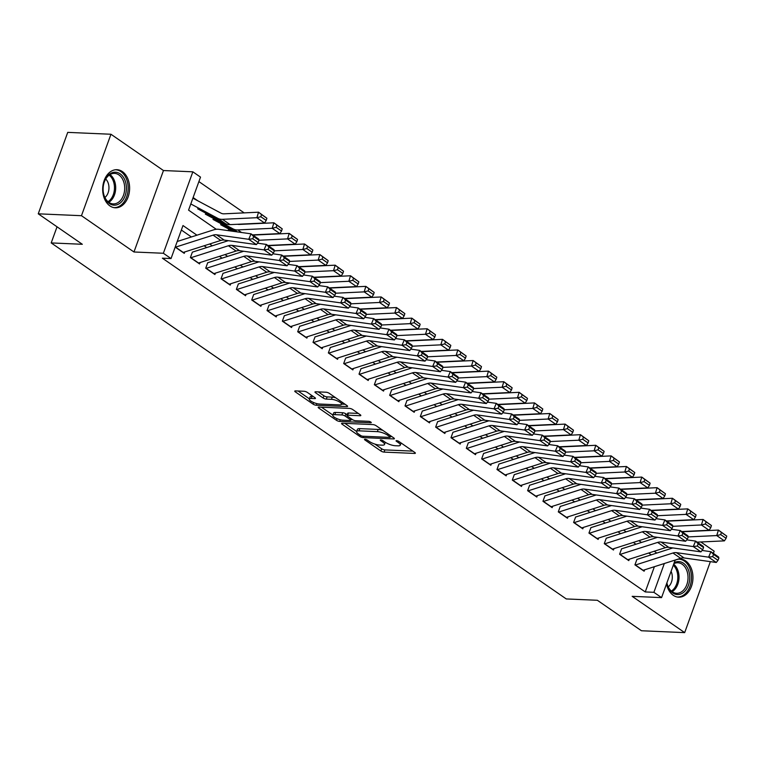 <?xml version="1.0" encoding="UTF-8"?>
<svg xmlns="http://www.w3.org/2000/svg" width="765" height="765" viewBox="0 0 765 765"><rect width="100%" height="100%" fill="white"/><g stroke="black" fill="none" stroke-linecap="round" stroke-linejoin="round"><path stroke-width="1.15" d="M365.02 439.263A1.683 0.478 -160.1 0 0 364.494 439.426A1.683 0.478 -160.1 0 0 364.886 439.942L380.874 450.987A2.4 0.689 -160.1 0 0 384.068 452.105L414.62 453.435A2.4 0.689 -160.1 0 0 415.366 453.205A2.4 0.689 -160.1 0 0 414.812 452.469L398.823 441.415A1.683 0.478 -160.1 0 0 396.586 440.64A1.683 0.478 -160.1 0 0 396.06 440.793A1.683 0.478 -160.1 0 0 396.452 441.309L398.517 442.744A7.679 2.209 -160.1 0 1 400.305 445.115A7.679 2.209 -160.1 0 1 397.905 445.832L395.352 445.727A7.679 2.209 -160.1 0 1 385.111 442.16L383.045 440.726A1.683 0.478 -160.1 0 0 380.798 439.952A1.683 0.478 -160.1 0 0 380.272 440.105A1.683 0.478 -160.1 0 0 380.664 440.63L382.739 442.055A7.679 2.209 -160.1 0 1 384.527 444.436A7.679 2.209 -160.1 0 1 382.118 445.154L379.574 445.039A7.679 2.209 -160.1 0 1 369.332 441.472L367.257 440.047A1.683 0.478 -160.1 0 0 365.02 439.263M109.93 205.919A19.068 13.464 92.5 0 0 115.314 207.793A19.068 13.464 92.5 0 0 129.132 193.268A19.068 13.464 92.5 0 0 122.362 171.58A19.068 13.464 92.5 0 0 116.969 169.706A19.068 13.464 92.5 0 0 103.16 184.222A19.068 13.464 92.5 0 0 109.93 205.919M666.525 583.905A19.068 13.464 92.5 0 0 673.267 595.304A19.068 13.464 92.5 0 0 678.66 597.178A19.068 13.464 92.5 0 0 692.468 582.653A19.068 13.464 92.5 0 0 685.698 560.955A19.068 13.464 92.5 0 0 680.315 559.081A19.068 13.464 92.5 0 0 675.055 560.334M307.291 392.388A2.4 0.689 -160.1 0 0 304.097 391.269L295.52 390.896A2.4 0.689 -160.1 0 0 294.774 391.125A2.4 0.689 -160.1 0 0 295.328 391.862L313.086 404.14A2.4 0.689 -160.1 0 0 316.289 405.249L346.832 406.578A2.4 0.689 -160.1 0 0 347.587 406.358A2.4 0.689 -160.1 0 0 347.023 405.613L329.275 393.344A2.4 0.689 -160.1 0 0 326.072 392.225L315.716 391.776A2.4 0.689 -160.1 0 0 314.97 392.005A2.4 0.689 -160.1 0 0 315.524 392.741L323.126 398.001A2.4 0.689 -160.1 0 0 326.33 399.11L331.455 399.33A6.416 1.846 -160.1 0 1 338.254 401.29A6.416 1.846 -160.1 0 1 341.515 404.303A6.416 1.846 -160.1 0 1 339.507 404.895L319.397 404.025A6.416 1.846 -160.1 0 1 312.598 402.065A6.416 1.846 -160.1 0 1 309.337 399.053A6.416 1.846 -160.1 0 1 311.345 398.46L314.702 398.603A2.4 0.689 -160.1 0 0 315.448 398.383A2.4 0.689 -160.1 0 0 314.893 397.637L307.291 392.388M38.25 213.817L67.731 132.374L110.954 134.248L81.473 215.701L38.25 213.817L82.324 244.284L51.198 242.926L566.263 598.938L597.379 600.286L641.452 630.752L684.675 632.626L632.167 596.337L661.562 597.618L653.893 592.32L645.249 591.938L162.39 258.188L171.035 258.56L163.366 253.263L192.847 171.819L200.516 177.117L188.563 210.136L216.275 229.29M81.473 215.701L133.971 251.991L163.366 253.263M342.318 423.246A2.4 0.689 -160.1 0 0 341.563 423.466A2.4 0.689 -160.1 0 0 342.127 424.212L359.885 436.48A2.4 0.689 -160.1 0 0 363.079 437.599L393.631 438.928A2.4 0.689 -160.1 0 0 394.377 438.699A2.4 0.689 -160.1 0 0 393.822 437.963L376.064 425.684A2.4 0.689 -160.1 0 0 372.861 424.575L342.318 423.246M336.485 420.31L318.728 408.041A2.4 0.689 -160.1 0 1 318.173 407.296A2.4 0.689 -160.1 0 1 318.919 407.076L349.471 408.395A2.4 0.689 -160.1 0 1 352.665 409.514L360.267 414.764A2.4 0.689 -160.1 0 1 360.822 415.51A2.4 0.689 -160.1 0 1 360.076 415.73L347.683 415.194A2.4 0.689 -160.1 0 0 346.937 415.414A2.4 0.689 -160.1 0 0 347.492 416.16L352.531 419.641A2.4 0.689 -160.1 0 0 355.735 420.76L368.634 421.314A1.683 0.478 -160.1 0 1 370.413 421.831A1.683 0.478 -160.1 0 1 371.264 422.615A1.683 0.478 -160.1 0 1 370.738 422.777L339.689 421.429A2.4 0.689 -160.1 0 1 336.485 420.31L337.069 418.694M684.675 632.626L710.369 561.634M713.363 553.382L714.156 551.183L700.836 541.974M197.772 200.774L193.115 197.552M636.929 559.358L634.931 564.857L644.13 571.216L644.637 569.81M621.601 548.763L619.602 554.262L628.801 560.621L629.308 559.215M606.272 538.168L604.274 543.666L613.473 550.025L613.979 548.62M590.943 527.573L588.945 533.071L598.144 539.43L598.651 538.024M575.615 516.977L573.616 522.476L582.815 528.835L583.322 527.429M560.276 506.382L558.287 511.881L567.487 518.24L567.993 516.834M544.948 495.787L542.959 501.285L552.158 507.644L552.665 506.239M529.619 485.182L527.63 490.69L536.829 497.049L537.336 495.644M514.29 474.587L512.301 480.095L521.5 486.454L522.007 485.048M498.962 463.992L496.973 469.5L506.172 475.859L506.679 474.453M483.633 453.396L481.644 458.904L490.843 465.263L491.35 463.858M468.304 442.801L466.315 448.309L475.514 454.668L476.021 453.253M452.976 432.206L450.987 437.714L460.186 444.073L460.693 442.658M437.647 421.611L435.658 427.119L444.857 433.478L445.364 432.062M422.318 411.015L420.329 416.523L429.528 422.882L430.035 421.467M406.99 400.42L405.001 405.928L414.2 412.287L414.707 410.872M391.661 389.825L389.672 395.333L398.871 401.692L399.378 400.277M376.332 379.23L374.343 384.738L383.533 391.097L384.049 389.681M361.003 368.634L359.014 374.142L368.204 380.501L368.72 379.086M345.675 358.039L343.686 363.547L352.875 369.906L353.392 368.491M330.346 347.444L328.357 352.952L337.547 359.311L338.063 357.896M315.017 336.849L313.019 342.357L322.218 348.716L322.734 347.3M299.689 326.253L297.69 331.761L306.889 338.12L307.406 336.705M284.36 315.658L282.361 321.166L291.561 327.525L292.077 326.11M269.031 305.063L267.033 310.571L276.232 316.93L276.739 315.515M253.703 294.468L251.704 299.976L260.903 306.325L261.41 304.919M238.374 283.872L236.375 289.38L245.575 295.73L246.081 294.324M223.045 273.277L221.047 278.785L230.246 285.135L230.753 283.729M207.717 262.682L205.718 268.19L214.917 274.539L215.424 273.134M192.378 252.087L190.389 257.595L199.589 263.944L200.095 262.538M645.249 591.938L654.391 566.693M651.283 554.826L648.672 553.028M635.954 544.231L633.344 542.433M620.616 533.635L618.015 531.838M605.287 523.04L602.686 521.242M589.958 512.445L587.357 510.647M574.63 501.85L572.029 500.052M559.301 491.254L556.7 489.457M543.972 480.659L541.371 478.861M528.644 470.064L526.043 468.266M513.315 459.469L510.714 457.671M497.986 448.873L495.385 447.076M482.658 438.278L480.057 436.48M467.329 427.683L464.728 425.885M452 417.088L449.399 415.29M436.672 406.492L434.071 404.695M421.343 395.897L418.732 394.099M406.014 385.302L403.404 383.495M390.686 374.707L388.075 372.899M375.357 364.111L372.746 362.304M360.028 353.516L357.418 351.709M344.699 342.921L342.089 341.114M329.371 332.326L326.76 330.518M314.042 321.73L311.432 319.923M298.713 311.135L296.103 309.328M283.385 300.54L280.774 298.733M268.056 289.945L265.445 288.137M252.718 279.349L250.117 277.542M237.389 268.754L234.788 266.947M222.06 258.159L219.459 256.351M206.732 247.564L204.131 245.756M191.403 236.968L181.362 230.026M184.767 251.943L184.26 253.349L175.185 247.085M244.159 212.88L198.89 181.592M57.04 226.803L51.198 242.926M133.971 251.991L163.461 170.538L110.954 134.248M163.461 170.538L192.847 171.819M196.949 235.19L182.988 225.541L171.035 258.56M656.819 553.057L654.209 551.259M641.491 542.462L638.88 540.664M626.162 531.866L623.552 530.069M610.833 521.271L608.223 519.473M595.505 510.676L592.894 508.878M580.176 500.081L577.565 498.283M564.847 489.485L562.237 487.688M549.519 478.89L546.908 477.092M534.19 468.295L531.579 466.497M518.861 457.7L516.251 455.902M503.533 447.104L500.922 445.297M488.194 436.509L485.593 434.702M472.866 425.914L470.265 424.106M457.537 415.319L454.936 413.511M442.208 404.723L439.607 402.916M426.88 394.128L424.279 392.321M411.551 383.533L408.95 381.725M396.222 372.938L393.621 371.13M380.894 362.342L378.293 360.535M365.565 351.747L362.964 349.94M350.236 341.152L347.635 339.344M334.907 330.557L332.306 328.749M319.579 319.961L316.978 318.154M304.25 309.366L301.649 307.559M288.921 298.771L286.311 296.963M273.593 288.175L270.982 286.368M258.264 277.58L255.653 275.773M242.935 266.985L240.325 265.178M227.607 256.38L224.996 254.582M212.278 245.785L209.667 243.987M653.893 592.32L664.326 563.518M675.16 560.057L661.562 597.618M374.84 444.073L381.668 448.787A2.4 0.689 -160.1 0 0 384.872 449.906L412.861 451.12M390.427 436.547L391.871 436.614M344.872 423.351L356.653 431.498M360.602 435.438A1.683 0.478 -160.1 0 0 362.839 436.222L389.653 437.389A1.683 0.478 -160.1 0 0 390.179 437.226A1.683 0.478 -160.1 0 0 389.787 436.71L387.606 435.199A7.679 2.209 -160.1 0 0 377.365 431.642L359.034 430.838A7.679 2.209 -160.1 0 0 356.633 431.556A7.679 2.209 -160.1 0 0 358.422 433.937L360.602 435.438M382.892 430.408A7.679 2.209 -160.1 0 0 378.159 429.433L377.365 431.642M356.633 431.556L357.427 429.356A7.679 2.209 -160.1 0 1 359.827 428.639L378.159 429.433M332.88 415.07L321.472 407.181M358.316 413.416L348.486 412.995A2.4 0.689 -160.1 0 0 347.731 413.215L346.937 415.414M352.703 419.755L350.934 419.679M334.831 414.64A6.416 1.846 -160.1 0 0 332.823 415.232A6.416 1.846 -160.1 0 0 336.084 418.245A6.416 1.846 -160.1 0 0 342.883 420.195L349.968 420.511A2.4 0.689 -160.1 0 0 350.714 420.281A2.4 0.689 -160.1 0 0 350.16 419.545L345.12 416.055A2.4 0.689 -160.1 0 0 341.917 414.946L334.831 414.64L335.625 412.431A6.416 1.846 -160.1 0 0 333.617 413.033L332.823 415.232M335.625 412.431L342.71 412.746A2.4 0.689 -160.1 0 1 345.914 413.855L347.186 414.735M309.337 399.053L310.141 396.853A6.416 1.846 -160.1 0 1 312.149 396.26L312.942 396.289M335.692 397.781A6.416 1.846 -160.1 0 0 332.259 397.131L331.455 399.33M318.269 391.89L323.92 395.792A2.4 0.689 -160.1 0 0 327.124 396.911L332.259 397.131M341.582 404.111L345.082 404.264M298.073 391.011L309.414 398.852M726.081 538.311L726.75 536.112L721.385 532.402L720.716 534.601L726.081 538.311L724.407 540.865L697.106 542.146M724.407 540.865L716.748 535.567L688.232 536.906M720.716 534.601L716.748 535.567L718.421 530.069L726.75 536.112M682.237 531.532A12.221 7.908 -55.3 0 0 684.006 531.685L718.421 530.069L721.385 532.402M635.227 565.067A8.558 5.537 -55.3 0 0 635.447 565L672.961 553.009A12.221 7.908 124.7 0 1 676.413 552.655L708.61 557.169L710.905 551.689L702.079 550.456M672.856 547.931L636.987 559.397M642.896 570.365A8.558 5.537 -55.3 0 0 643.107 570.298L680.62 558.307A12.221 7.908 124.7 0 1 684.082 557.953L716.279 562.466L708.61 557.169L712.617 556.624L717.981 560.334L718.899 558.144L713.535 554.434L712.617 556.624M713.535 554.434L710.905 551.689L718.574 556.987L718.899 558.144M716.279 562.466L717.981 560.334M674.194 562.705A16.495 11.647 -87.5 0 1 683.48 563.212A16.495 11.647 -87.5 0 1 688.452 585.225A16.495 11.647 -87.5 0 1 672.722 592.932A16.495 11.647 -87.5 0 1 666.87 582.968M666.898 582.873A15.271 10.787 92.5 0 0 672.263 591.794A15.271 10.787 92.5 0 0 676.576 593.296A15.271 10.787 92.5 0 0 687.639 581.658A15.271 10.787 92.5 0 0 682.217 564.274A15.271 10.787 92.5 0 0 677.905 562.772A15.271 10.787 92.5 0 0 673.841 563.69M668.256 586.898A10.873 7.679 92.5 0 0 671.077 571.321M677.283 596.996L677.14 596.987A18.943 13.378 92.5 0 0 677.283 596.996A18.943 13.378 92.5 0 0 691.005 582.567A18.943 13.378 92.5 0 0 684.283 561.013A18.943 13.378 92.5 0 0 678.928 559.148A18.943 13.378 92.5 0 0 678.785 559.139L678.928 559.148M126.407 187.454A16.495 11.647 -87.5 0 1 115.276 205.135A16.495 11.647 -87.5 0 1 103.112 189.921A16.495 11.647 -87.5 0 1 103.103 189.376A16.495 11.647 -87.5 0 1 103.199 186.995A16.495 11.647 -87.5 0 1 115.286 172.202A16.495 11.647 -87.5 0 1 126.407 187.454M103.093 189.328A15.271 10.787 92.5 0 0 103.103 189.797A15.271 10.787 92.5 0 0 113.23 203.911A15.271 10.787 92.5 0 0 124.685 187.511A15.271 10.787 92.5 0 0 114.559 173.387A15.271 10.787 92.5 0 0 103.199 187.033M104.91 197.513A10.873 7.679 92.5 0 0 108.955 187.291A10.873 7.679 92.5 0 0 105.713 179.039M113.937 207.611L113.803 207.611A18.943 13.378 92.5 0 0 113.937 207.611A18.943 13.378 92.5 0 0 128.138 187.272A18.943 13.378 92.5 0 0 115.582 169.763A18.943 13.378 92.5 0 0 115.439 169.763M710.752 527.716L711.421 525.517L706.057 521.807L705.387 524.006L710.752 527.716L709.078 530.269L681.778 531.551M709.078 530.269L701.419 524.972L672.904 526.31M705.387 524.006L701.419 524.972L703.092 519.473L711.421 525.517M666.908 520.936A12.221 7.908 -55.3 0 0 668.677 521.089L703.092 519.473L706.057 521.807M695.423 517.121L696.093 514.922L690.728 511.211L690.059 513.411L695.423 517.121L693.75 519.674L666.449 520.955M693.75 519.674L686.09 514.376L657.575 515.715M690.059 513.411L686.09 514.376L687.764 508.878L696.093 514.922M651.579 510.341A12.221 7.908 -55.3 0 0 653.348 510.494L687.764 508.878L690.728 511.211M680.095 506.526L680.764 504.326L675.399 500.616L674.73 502.815L680.095 506.526L678.421 509.079L651.12 510.36M678.421 509.079L670.762 503.781L642.246 505.12M674.73 502.815L670.762 503.781L672.435 498.273L680.764 504.326M636.25 499.746A12.221 7.908 -55.3 0 0 638.02 499.899L672.435 498.273L675.399 500.616M664.766 495.93L665.435 493.731L660.071 490.021L659.401 492.22L664.766 495.93L663.092 498.484L635.782 499.765M663.092 498.484L655.433 493.186L626.918 494.525M659.401 492.22L655.433 493.186L657.106 487.678L665.435 493.731M620.922 489.151A12.221 7.908 -55.3 0 0 622.691 489.304L657.106 487.678L660.071 490.021M619.899 554.472A8.558 5.537 -55.3 0 0 620.119 554.405L657.632 542.414A12.221 7.908 124.7 0 1 661.084 542.06L693.281 546.573L695.576 541.094L686.75 539.861M657.527 537.336L621.658 548.801M627.568 559.77A8.558 5.537 -55.3 0 0 627.778 559.703L665.292 547.711A12.221 7.908 124.7 0 1 668.753 547.357L700.941 551.871L693.281 546.573L697.288 546.028L702.653 549.739L703.571 547.549L698.206 543.839L697.288 546.028M698.206 543.839L695.576 541.094L703.245 546.392L703.571 547.549M700.941 551.871L702.653 549.739M604.57 543.877A8.558 5.537 -55.3 0 0 604.79 543.81L642.304 531.818A12.221 7.908 124.7 0 1 645.756 531.465L677.953 535.978L680.248 530.499L671.421 529.265M642.198 526.741L606.329 538.206M612.239 549.174A8.558 5.537 -55.3 0 0 612.449 549.107L649.963 537.116A12.221 7.908 124.7 0 1 653.425 536.762L685.612 541.276L677.953 535.978L681.959 535.433L687.324 539.143L688.242 536.953L682.877 533.243L681.959 535.433M682.877 533.243L680.248 530.499L687.917 535.796L688.242 536.953M685.612 541.276L687.324 539.143M589.241 533.281A8.558 5.537 -55.3 0 0 589.461 533.215L626.975 521.223A12.221 7.908 124.7 0 1 630.427 520.869L662.624 525.383L664.919 519.904L656.093 518.67M626.87 516.145L590.991 527.611M596.91 538.579A8.558 5.537 -55.3 0 0 597.121 538.512L634.634 526.521A12.221 7.908 124.7 0 1 638.096 526.167L670.283 530.681L662.624 525.383L666.631 524.838L671.995 528.548L672.913 526.358L667.549 522.648L666.631 524.838M667.549 522.648L664.919 519.904L672.588 525.201L672.913 526.358M670.283 530.681L671.995 528.548M573.913 522.686A8.558 5.537 -55.3 0 0 574.133 522.619L611.646 510.628A12.221 7.908 124.7 0 1 615.098 510.274L647.295 514.788L649.59 509.308L640.764 508.075M611.541 505.55L575.663 517.016M581.582 527.984A8.558 5.537 -55.3 0 0 581.792 527.917L619.306 515.926A12.221 7.908 124.7 0 1 622.767 515.572L654.955 520.085L647.295 514.788L651.302 514.243L656.666 517.953L657.584 515.763L652.22 512.053L651.302 514.243M652.22 512.053L649.59 509.308L657.259 514.606L657.584 515.763M654.955 520.085L656.666 517.953M649.437 485.335L650.107 483.136L644.742 479.426L644.073 481.625L649.437 485.335L647.764 487.888L620.453 489.17M647.764 487.888L640.104 482.591L611.589 483.929M644.073 481.625L640.104 482.591L641.778 477.083L650.107 483.136M605.593 478.555A12.221 7.908 -55.3 0 0 607.362 478.708L641.778 477.083L644.742 479.426M558.584 512.091A8.558 5.537 -55.3 0 0 558.794 512.024L596.317 500.033A12.221 7.908 124.7 0 1 599.77 499.679L631.966 504.192L634.261 498.713L625.435 497.48M596.212 494.955L560.334 506.42M566.253 517.389A8.558 5.537 -55.3 0 0 566.463 517.322L603.977 505.33A12.221 7.908 124.7 0 1 607.439 504.977L639.626 509.49L631.966 504.192L635.973 503.647L641.338 507.358L642.256 505.168L636.891 501.457L635.973 503.647M636.891 501.457L634.261 498.713L641.931 504.011L642.256 505.168M639.626 509.49L641.338 507.358M634.109 474.74L634.778 472.541L629.413 468.83L628.744 471.03L634.109 474.74L632.435 477.293L605.125 478.574M632.435 477.293L624.776 471.995L596.26 473.334M628.744 471.03L624.776 471.995L626.449 466.487L634.778 472.541M590.264 467.96A12.221 7.908 -55.3 0 0 592.034 468.113L626.449 466.487L629.413 468.83M543.255 501.486A8.558 5.537 -55.3 0 0 543.466 501.429L580.989 489.437A12.221 7.908 124.7 0 1 584.441 489.084L616.638 493.597L618.933 488.118L610.107 486.884M580.884 484.36L545.005 495.825M550.924 506.793A8.558 5.537 -55.3 0 0 551.135 506.726L588.648 494.735A12.221 7.908 124.7 0 1 592.11 494.381L624.297 498.895L616.638 493.597L620.644 493.052L626.009 496.762L626.927 494.573L621.562 490.862L620.644 493.052M621.562 490.862L618.933 488.118L626.602 493.415L626.927 494.573M624.297 498.895L626.009 496.762M618.78 464.145L619.449 461.945L614.085 458.235L613.415 460.434L618.78 464.145L617.106 466.698L589.796 467.979M617.106 466.698L609.447 461.4L580.931 462.739M613.415 460.434L609.447 461.4L611.12 455.892L619.449 461.945M574.936 457.365A12.221 7.908 -55.3 0 0 576.705 457.518L611.12 455.892L614.085 458.235M527.927 490.891A8.558 5.537 -55.3 0 0 528.137 490.834L565.66 478.842A12.221 7.908 124.7 0 1 569.112 478.488L601.309 483.002L603.604 477.523L594.778 476.289M565.555 473.764L529.676 485.23M535.596 496.189A8.558 5.537 -55.3 0 0 535.806 496.131L573.32 484.14A12.221 7.908 124.7 0 1 576.781 483.786L608.969 488.3L601.309 483.002L605.316 482.457L610.68 486.167L611.598 483.977L606.234 480.267L605.316 482.457M606.234 480.267L603.604 477.523L611.273 482.82L611.598 483.977M608.969 488.3L610.68 486.167M603.451 453.549L604.12 451.35L598.756 447.64L598.087 449.839L603.451 453.549L601.778 456.103L574.467 457.384M601.778 456.103L594.118 450.805L565.603 452.144M598.087 449.839L594.118 450.805L595.792 445.297L604.12 451.35M559.607 446.77A12.221 7.908 -55.3 0 0 561.376 446.923L595.792 445.297L598.756 447.64M512.598 480.296A8.558 5.537 -55.3 0 0 512.808 480.238L550.331 468.247A12.221 7.908 124.7 0 1 553.784 467.893L585.98 472.407L588.275 466.927L579.449 465.694M550.226 463.169L514.348 474.635M520.267 485.593A8.558 5.537 -55.3 0 0 520.477 485.536L557.991 473.545A12.221 7.908 124.7 0 1 561.453 473.191L593.64 477.704L585.98 472.407L589.987 471.862L595.352 475.572L596.27 473.382L590.905 469.672L589.987 471.862M590.905 469.672L588.275 466.927L595.945 472.225L596.27 473.382M593.64 477.704L595.352 475.572M588.122 442.954L588.792 440.755L583.427 437.045L582.748 439.244L588.122 442.954L586.449 445.507L559.139 446.789M586.449 445.507L578.78 440.21L550.265 441.548M582.748 439.244L578.78 440.21L580.463 434.702L588.792 440.755M544.278 436.174A12.221 7.908 -55.3 0 0 546.047 436.327L580.463 434.702L583.427 437.045M497.269 469.7A8.558 5.537 -55.3 0 0 497.48 469.643L534.993 457.652A12.221 7.908 124.7 0 1 538.455 457.298L570.652 461.811L572.947 456.332L564.121 455.099M534.898 452.574L499.019 464.039M504.938 474.998A8.558 5.537 -55.3 0 0 505.149 474.941L542.662 462.949A12.221 7.908 124.7 0 1 546.124 462.596L578.311 467.109L570.652 461.811L574.658 461.266L580.023 464.977L580.941 462.787L575.576 459.077L574.658 461.266M575.576 459.077L572.947 456.332L580.616 461.63L580.941 462.787M578.311 467.109L580.023 464.977M572.794 432.359L573.463 430.159L568.099 426.449L567.42 428.649L572.794 432.359L571.12 434.912L543.81 436.193M571.12 434.912L563.451 429.614L534.936 430.953M567.42 428.649L563.451 429.614L565.134 424.106L573.463 430.159M528.95 425.579A12.221 7.908 -55.3 0 0 530.719 425.732L565.134 424.106L568.099 426.449M481.94 459.105A8.558 5.537 -55.3 0 0 482.151 459.048L519.665 447.056A12.221 7.908 124.7 0 1 523.126 446.703L555.323 451.216L557.618 445.737L548.792 444.503M519.569 441.979L483.69 453.444M489.61 464.403A8.558 5.537 -55.3 0 0 489.82 464.345L527.334 452.354A12.221 7.908 124.7 0 1 530.795 452L562.983 456.514L555.323 451.216L559.33 450.671L564.694 454.381L565.612 452.192L560.248 448.481L559.33 450.671M560.248 448.481L557.618 445.737L565.287 451.034L565.612 452.192M562.983 456.514L564.694 454.381M557.456 421.764L558.134 419.555L552.76 415.854L552.091 418.053L557.456 421.764L555.792 424.317L528.481 425.598M555.792 424.317L548.123 419.019L519.607 420.358M552.091 418.053L548.123 419.019L549.806 413.511L558.134 419.555M513.621 414.984A12.221 7.908 -55.3 0 0 515.39 415.137L549.806 413.511L552.76 415.854M466.612 448.51A8.558 5.537 -55.3 0 0 466.822 448.453L504.336 436.461A12.221 7.908 124.7 0 1 507.797 436.107L539.994 440.621L542.289 435.142L533.454 433.908M504.24 431.384L468.362 442.849M474.271 453.808A8.558 5.537 -55.3 0 0 474.491 453.75L512.005 441.759A12.221 7.908 124.7 0 1 515.467 441.405L547.654 445.918L539.994 440.621L544.001 440.076L549.366 443.786L550.284 441.596L544.919 437.886L544.001 440.076M544.919 437.886L542.289 435.142L549.949 440.439L550.284 441.596M547.654 445.918L549.366 443.786M542.127 411.168L542.796 408.959L537.432 405.259L536.762 407.458L542.127 411.168L540.463 413.722L513.152 415.003M540.463 413.722L532.794 408.424L504.278 409.763M536.762 407.458L532.794 408.424L534.477 402.916L542.796 408.959M498.292 404.389A12.221 7.908 -55.3 0 0 500.061 404.542L534.477 402.916L537.432 405.259M451.283 437.915A8.558 5.537 -55.3 0 0 451.493 437.857L489.007 425.866A12.221 7.908 124.7 0 1 492.469 425.512L524.666 430.026L526.961 424.546L518.125 423.313M488.911 420.788L453.033 432.254M458.943 443.212A8.558 5.537 -55.3 0 0 459.163 443.155L496.676 431.164A12.221 7.908 124.7 0 1 500.128 430.81L532.325 435.323L524.666 430.026L528.663 429.481L534.037 433.191L534.955 431.001L529.59 427.291L528.663 429.481M529.59 427.291L526.961 424.546L534.62 429.844L534.955 431.001M532.325 435.323L534.037 433.191M526.798 400.573L527.468 398.364L522.103 394.664L521.434 396.863L526.798 400.573L525.134 403.126L497.824 404.408M525.134 403.126L517.465 397.829L488.95 399.167M521.434 396.863L517.465 397.829L519.139 392.321L527.468 398.364M482.964 393.793A12.221 7.908 -55.3 0 0 484.733 393.946L519.139 392.321L522.103 394.664M435.954 427.319A8.558 5.537 -55.3 0 0 436.165 427.262L473.678 415.271A12.221 7.908 124.7 0 1 477.14 414.917L509.327 419.43L511.632 413.951L502.796 412.718M473.583 410.193L437.704 421.658M443.614 432.617A8.558 5.537 -55.3 0 0 443.834 432.56L481.348 420.568A12.221 7.908 124.7 0 1 484.8 420.215L516.997 424.728L509.327 419.43L513.334 418.885L518.699 422.596L519.626 420.406L514.262 416.696L513.334 418.885M514.262 416.696L511.632 413.951L519.292 419.249L519.626 420.406M516.997 424.728L518.699 422.596M511.469 389.978L512.139 387.769L506.774 384.068L506.105 386.268L511.469 389.978L509.806 392.531L482.495 393.812M509.806 392.531L502.136 387.233L473.621 388.572M506.105 386.268L502.136 387.233L503.81 381.725L512.139 387.769M467.625 383.198A12.221 7.908 -55.3 0 0 469.404 383.351L503.81 381.725L506.774 384.068M420.626 416.724A8.558 5.537 -55.3 0 0 420.836 416.667L458.35 404.675A12.221 7.908 124.7 0 1 461.811 404.322L493.999 408.835L496.303 403.356L487.468 402.122M458.254 399.598L422.376 411.054M428.285 422.022A8.558 5.537 -55.3 0 0 428.505 421.964L466.019 409.973A12.221 7.908 124.7 0 1 469.471 409.619L501.668 414.133L493.999 408.835L498.005 408.29L503.37 412L504.298 409.801L498.933 406.1L498.005 408.29M498.933 406.1L496.303 403.356L503.963 408.653L504.298 409.801M501.668 414.133L503.37 412M496.141 379.383L496.81 377.174L491.446 373.473L490.776 375.672L496.141 379.383L494.477 381.936L467.166 383.217M494.477 381.936L486.808 376.638L458.292 377.977M490.776 375.672L486.808 376.638L488.481 371.13L496.81 377.174M452.297 372.603A12.221 7.908 -55.3 0 0 454.075 372.756L488.481 371.13L491.446 373.473M405.297 406.129A8.558 5.537 -55.3 0 0 405.507 406.072L443.021 394.08A12.221 7.908 124.7 0 1 446.483 393.726L478.67 398.24L480.975 392.761L472.139 391.527M442.925 389.003L407.047 400.458M412.957 411.427A8.558 5.537 -55.3 0 0 413.176 411.369L450.69 399.378A12.221 7.908 124.7 0 1 454.142 399.024L486.339 403.538L478.67 398.24L482.677 397.695L488.041 401.405L488.969 399.206L483.595 395.505L482.677 397.695M483.595 395.505L480.975 392.761L488.634 398.058L488.969 399.206M486.339 403.538L488.041 401.405M480.812 368.787L481.481 366.578L476.117 362.878L475.447 365.077L480.812 368.787L479.148 371.341L451.838 372.622M479.148 371.341L471.479 366.043L442.964 367.382M475.447 365.077L471.479 366.043L473.153 360.535L481.481 366.578M436.968 362.008A12.221 7.908 -55.3 0 0 438.747 362.161L473.153 360.535L476.117 362.878M389.968 395.534A8.558 5.537 -55.3 0 0 390.179 395.476L427.692 383.485A12.221 7.908 124.7 0 1 431.154 383.131L463.341 387.645L465.646 382.165L456.81 380.932M427.597 378.407L391.718 389.863M397.628 400.831A8.558 5.537 -55.3 0 0 397.848 400.774L435.361 388.783A12.221 7.908 124.7 0 1 438.814 388.429L471.011 392.942L463.341 387.645L467.348 387.1L472.713 390.8L473.64 388.61L468.266 384.91L467.348 387.1M468.266 384.91L465.646 382.165L473.305 387.463L473.64 388.61M471.011 392.942L472.713 390.8M465.483 358.192L466.153 355.983L460.788 352.282L460.119 354.482L465.483 358.192L463.82 360.745L436.509 362.027M463.82 360.745L456.15 355.448L427.635 356.786M460.119 354.482L456.15 355.448L457.824 349.94L466.153 355.983M421.639 351.412A12.221 7.908 -55.3 0 0 423.418 351.565L457.824 349.94L460.788 352.282M374.64 384.938A8.558 5.537 -55.3 0 0 374.85 384.881L412.364 372.89A12.221 7.908 124.7 0 1 415.825 372.526L448.013 377.049L450.317 371.57L441.482 370.327M412.268 367.812L376.39 379.268M382.299 390.236A8.558 5.537 -55.3 0 0 382.51 390.179L420.033 378.187A12.221 7.908 124.7 0 1 423.485 377.834L455.682 382.347L448.013 377.049L452.019 376.504L457.384 380.205L458.302 378.015L452.937 374.315L452.019 376.504M452.937 374.315L450.317 371.57L457.977 376.868L458.302 378.015M455.682 382.347L457.384 380.205M450.155 347.597L450.824 345.388L445.459 341.687L444.79 343.887L450.155 347.597L448.491 350.15L421.18 351.431M448.491 350.15L440.822 344.852L412.306 346.191M444.79 343.887L440.822 344.852L442.495 339.344L450.824 345.388M406.311 340.817A12.221 7.908 -55.3 0 0 408.089 340.97L442.495 339.344L445.459 341.687M359.311 374.343A8.558 5.537 -55.3 0 0 359.521 374.286L397.035 362.294A12.221 7.908 124.7 0 1 400.497 361.931L432.684 366.454L434.989 360.975L426.153 359.732M396.939 357.217L361.061 368.673M366.971 379.641A8.558 5.537 -55.3 0 0 367.181 379.583L404.704 367.592A12.221 7.908 124.7 0 1 408.156 367.229L440.353 371.752L432.684 366.454L436.691 365.909L442.055 369.61L442.973 367.42L437.609 363.719L436.691 365.909M437.609 363.719L434.989 360.975L442.648 366.272L442.973 367.42M440.353 371.752L442.055 369.61M434.826 337.002L435.495 334.793L430.131 331.092L429.461 333.291L434.826 337.002L433.162 339.555L405.852 340.836M433.162 339.555L425.493 334.257L396.978 335.596M429.461 333.291L425.493 334.257L427.166 328.749L435.495 334.793M390.982 330.222A12.221 7.908 -55.3 0 0 392.751 330.375L427.166 328.749L430.131 331.092M343.982 363.748A8.558 5.537 -55.3 0 0 344.193 363.691L381.706 351.699A12.221 7.908 124.7 0 1 385.168 351.336L417.355 355.859L419.66 350.38L410.824 349.136M381.611 346.622L345.732 358.077M351.642 369.046A8.558 5.537 -55.3 0 0 351.852 368.988L389.375 356.997A12.221 7.908 124.7 0 1 392.828 356.633L425.024 361.157L417.355 355.859L421.362 355.314L426.727 359.014L427.645 356.825L422.28 353.124L421.362 355.314M422.28 353.124L419.66 350.38L427.319 355.677L427.645 356.825M425.024 361.157L426.727 359.014M419.497 326.397L420.167 324.197L414.802 320.497L414.133 322.696L419.497 326.397L417.833 328.96L390.523 330.241M417.833 328.96L410.164 323.662L381.649 325.001M414.133 322.696L410.164 323.662L411.838 318.154L420.167 324.197M375.653 319.627A12.221 7.908 -55.3 0 0 377.422 319.78L411.838 318.154L414.802 320.497M328.654 353.153A8.558 5.537 -55.3 0 0 328.864 353.095L366.378 341.104A12.221 7.908 124.7 0 1 369.839 340.741L402.027 345.264L404.331 339.784L395.495 338.541M366.282 336.026L330.404 347.482M336.313 358.45A8.558 5.537 -55.3 0 0 336.524 358.393L374.047 346.402A12.221 7.908 124.7 0 1 377.499 346.038L409.696 350.561L402.027 345.264L406.033 344.719L411.398 348.419L412.316 346.229L406.951 342.529L406.033 344.719M406.951 342.529L404.331 339.784L411.991 345.082L412.316 346.229M409.696 350.561L411.398 348.419M404.169 315.802L404.838 313.602L399.473 309.901L398.804 312.101L404.169 315.802L402.495 318.364L375.194 319.646M402.495 318.364L394.836 313.067L366.32 314.405M398.804 312.101L394.836 313.067L396.509 307.559L404.838 313.602M360.325 309.031A12.221 7.908 -55.3 0 0 362.094 309.184L396.509 307.559L399.473 309.901M313.325 342.557A8.558 5.537 -55.3 0 0 313.535 342.5L351.049 330.509A12.221 7.908 124.7 0 1 354.511 330.145L386.698 334.659L389.003 329.189L380.167 327.946M350.953 325.431L315.075 336.887M320.984 347.855A8.558 5.537 -55.3 0 0 321.195 347.798L358.718 335.806A12.221 7.908 124.7 0 1 362.17 335.443L394.367 339.966L386.698 334.659L390.705 334.123L396.069 337.824L396.987 335.634L391.623 331.934L390.705 334.123M391.623 331.934L389.003 329.189L396.662 334.487L396.987 335.634M394.367 339.966L396.069 337.824M388.84 305.206L389.509 303.007L384.145 299.297L383.475 301.506L388.84 305.206L387.167 307.769L359.866 309.05M387.167 307.769L379.507 302.471L350.992 303.81M383.475 301.506L379.507 302.471L381.18 296.963L389.509 303.007M344.996 298.436A12.221 7.908 -55.3 0 0 346.765 298.589L381.18 296.963L384.145 299.297M297.996 331.962A8.558 5.537 -55.3 0 0 298.207 331.895L335.72 319.913A12.221 7.908 124.7 0 1 339.182 319.55L371.369 324.064L373.664 318.594L364.838 317.351M335.625 314.836L299.746 326.292M305.656 337.26A8.558 5.537 -55.3 0 0 305.866 337.202L343.38 325.211A12.221 7.908 124.7 0 1 346.841 324.848L379.038 329.361L371.369 324.064L375.376 323.528L380.741 327.229L381.659 325.039L376.294 321.338L375.376 323.528M376.294 321.338L373.664 318.594L381.333 323.891L381.659 325.039M379.038 329.361L380.741 327.229M373.511 294.611L374.181 292.412L368.816 288.701L368.147 290.91L373.511 294.611L371.838 297.174L344.537 298.455M371.838 297.174L364.178 291.876L335.663 293.215M368.147 290.91L364.178 291.876L365.852 286.368L374.181 292.412M329.667 287.841A12.221 7.908 -55.3 0 0 331.436 287.984L365.852 286.368L368.816 288.701M282.658 321.367A8.558 5.537 -55.3 0 0 282.878 321.3L320.392 309.318A12.221 7.908 124.7 0 1 323.844 308.955L356.041 313.468L358.336 307.999L349.509 306.755M320.296 304.241L284.417 315.696M290.327 326.665A8.558 5.537 -55.3 0 0 290.537 326.598L328.051 314.616A12.221 7.908 124.7 0 1 331.513 314.252L363.71 318.766L356.041 313.468L360.047 312.933L365.412 316.634L366.33 314.444L360.965 310.743L360.047 312.933M360.965 310.743L358.336 307.999L366.005 313.296L366.33 314.444M363.71 318.766L365.412 316.634M358.183 284.016L358.852 281.816L353.487 278.106L352.818 280.315L358.183 284.016L356.509 286.579L329.208 287.86M356.509 286.579L348.85 281.281L320.334 282.62M352.818 280.315L348.85 281.281L350.523 275.773L358.852 281.816M314.339 277.246A12.221 7.908 -55.3 0 0 316.108 277.389L350.523 275.773L353.487 278.106M267.329 310.772A8.558 5.537 -55.3 0 0 267.549 310.705L305.063 298.723A12.221 7.908 124.7 0 1 308.515 298.36L340.712 302.873L343.007 297.403L334.181 296.16M304.958 293.645L269.089 305.101M274.998 316.069A8.558 5.537 -55.3 0 0 275.209 316.002L312.722 304.021A12.221 7.908 124.7 0 1 316.184 303.657L348.381 308.171L340.712 302.873L344.719 302.338L350.083 306.038L351.001 303.848L345.637 300.148L344.719 302.338M345.637 300.148L343.007 297.403L350.676 302.701L351.001 303.848M348.381 308.171L350.083 306.038M342.854 273.421L343.523 271.221L338.159 267.511L337.489 269.72L342.854 273.421L341.18 275.983L313.88 277.265M341.18 275.983L333.521 270.686L305.005 272.024M337.489 269.72L333.521 270.686L335.194 265.178L343.523 271.221M299.01 266.65A12.221 7.908 -55.3 0 0 300.779 266.794L335.194 265.178L338.159 267.511M252.001 300.176A8.558 5.537 -55.3 0 0 252.221 300.109L289.734 288.128A12.221 7.908 124.7 0 1 293.186 287.764L325.383 292.278L327.678 286.808L318.852 285.565M289.629 283.05L253.76 294.506M259.67 305.474A8.558 5.537 -55.3 0 0 259.88 305.407L297.394 293.425A12.221 7.908 124.7 0 1 300.855 293.062L333.043 297.575L325.383 292.278L329.39 291.742L334.754 295.443L335.672 293.253L330.308 289.543L329.39 291.742M330.308 289.543L327.678 286.808L335.347 292.106L335.672 293.253M333.043 297.575L334.754 295.443M327.525 262.825L328.195 260.626L322.83 256.916L322.161 259.125L327.525 262.825L325.852 265.388L298.551 266.669M325.852 265.388L318.192 260.09L289.677 261.429M322.161 259.125L318.192 260.09L319.866 254.582L328.195 260.626M283.681 256.055A12.221 7.908 -55.3 0 0 285.45 256.199L319.866 254.582L322.83 256.916M236.672 289.581A8.558 5.537 -55.3 0 0 236.892 289.514L274.406 277.532A12.221 7.908 124.7 0 1 277.858 277.169L310.055 281.683L312.349 276.213L303.523 274.97M274.3 272.455L238.431 283.911M244.341 294.879A8.558 5.537 -55.3 0 0 244.551 294.812L282.065 282.83A12.221 7.908 124.7 0 1 285.527 282.467L317.714 286.98L310.055 281.683L314.061 281.147L319.426 284.848L320.344 282.658L314.979 278.948L314.061 281.147M314.979 278.948L312.349 276.213L320.019 281.51L320.344 282.658M317.714 286.98L319.426 284.848M312.197 252.23L312.866 250.031L307.501 246.32L306.832 248.529L312.197 252.23L310.523 254.793L283.222 256.074M310.523 254.793L302.864 249.486L274.348 250.834M306.832 248.529L302.864 249.486L304.537 243.987L312.866 250.031M268.352 245.46A12.221 7.908 -55.3 0 0 270.122 245.603L304.537 243.987L307.501 246.32M221.343 278.986A8.558 5.537 -55.3 0 0 221.563 278.919L259.077 266.937A12.221 7.908 124.7 0 1 262.529 266.574L294.726 271.087L297.021 265.618L288.195 264.374M258.972 261.859L223.093 273.315M229.012 284.284A8.558 5.537 -55.3 0 0 229.223 284.217L266.736 272.235A12.221 7.908 124.7 0 1 270.198 271.871L302.385 276.385L294.726 271.087L298.733 270.542L304.097 274.252L305.015 272.063L299.651 268.352L298.733 270.542M299.651 268.352L297.021 265.618L304.69 270.915L305.015 272.063M302.385 276.385L304.097 274.252M296.868 241.635L297.537 239.435L292.173 235.725L291.503 237.934L296.868 241.635L295.194 244.188L267.884 245.479M229.93 230.867L228.333 230.016M233.009 231.298L220.664 224.719M295.194 244.188L287.535 238.89L259.019 240.239M291.503 237.934L287.535 238.89L289.208 233.392L297.537 239.435M253.024 234.865A12.221 7.908 -55.3 0 0 254.793 235.008L289.208 233.392L292.173 235.725M206.014 268.391A8.558 5.537 -55.3 0 0 206.234 268.324L243.748 256.342A12.221 7.908 124.7 0 1 247.2 255.979L279.397 260.492L281.692 255.022L272.866 253.779M243.643 251.264L207.764 262.72M213.684 273.688A8.558 5.537 -55.3 0 0 213.894 273.621L251.408 261.64A12.221 7.908 124.7 0 1 254.869 261.276L287.057 265.79L279.397 260.492L283.404 259.947L288.768 263.657L289.686 261.467L284.322 257.757L283.404 259.947M284.322 257.757L281.692 255.022L289.361 260.32L289.686 261.467M287.057 265.79L288.768 263.657M281.539 231.04L282.209 228.84L276.844 225.13L276.175 227.339L281.539 231.04L279.866 233.593L252.555 234.884M236.098 231.738L213.005 219.421M279.866 233.593L272.206 228.295L237.791 229.921A18.331 11.858 124.7 0 1 233.153 228.955L205.336 214.124M276.175 227.339L272.206 228.295L273.88 222.797L282.209 228.84M237.695 224.269A12.221 7.908 -55.3 0 0 239.464 224.413L273.88 222.797L276.844 225.13M190.686 257.795A8.558 5.537 -55.3 0 0 190.896 257.728L228.419 245.747A12.221 7.908 124.7 0 1 231.871 245.383L264.068 249.897L266.363 244.427L257.537 243.184M228.314 240.669L192.436 252.125M198.355 263.093A8.558 5.537 -55.3 0 0 198.565 263.026L236.079 251.044A12.221 7.908 124.7 0 1 239.541 250.681L271.728 255.194L264.068 249.897L268.075 249.352L273.44 253.062L274.358 250.872L268.993 247.162L268.075 249.352M268.993 247.162L266.363 244.427L274.033 249.725L274.358 250.872M271.728 255.194L273.44 253.062M266.21 220.444L266.88 218.245L261.515 214.535L260.846 216.744L266.21 220.444L264.537 222.998L230.122 224.623A18.331 11.858 124.7 0 1 225.484 223.657L197.676 208.826M264.537 222.998L256.877 217.7L222.462 219.326A18.331 11.858 124.7 0 1 217.815 218.36L190.801 203.949M260.846 216.744L256.877 217.7L258.551 212.201L266.88 218.245M192.885 198.192A8.558 5.537 124.7 0 1 193.229 198.355L221.037 213.177A12.221 7.908 -55.3 0 0 224.135 213.817L258.551 212.201L261.515 214.535M175.357 247.2A8.558 5.537 -55.3 0 0 175.567 247.133L213.091 235.151A12.221 7.908 124.7 0 1 216.543 234.788L248.74 239.302L251.035 233.832L218.847 229.318A18.331 11.858 -55.3 0 0 213.655 229.854L177.203 241.501M183.026 252.498A8.558 5.537 -55.3 0 0 183.237 252.431L220.75 240.449A12.221 7.908 124.7 0 1 224.212 240.086L256.399 244.599L248.74 239.302L252.746 238.757L258.111 242.467L259.029 240.277L253.664 236.567L252.746 238.757M253.664 236.567L251.035 233.832L258.704 239.129L259.029 240.277M256.399 244.599L258.111 242.467M365.125 439.273L364.886 439.942M396.691 440.64L396.452 441.309M380.903 439.961L380.664 440.63M383.179 440.822L382.739 442.055M398.967 441.51L398.517 442.744M414.936 452.555L414.62 453.435M384.872 449.906L384.068 452.105M381.668 448.787L380.874 450.987M393.946 438.049L393.631 438.928M363.566 436.251L363.079 437.599M360.325 435.256L359.885 436.48M342.471 423.255L342.127 424.212M390.236 435.476L389.787 436.71M388.056 433.975L387.606 435.199M359.827 428.639L359.034 430.838M319.072 407.076L318.728 408.041M360.392 414.859L360.076 415.73M348.486 412.995L347.683 415.194M370.958 422.165L370.738 422.777M340.282 419.784L339.689 421.429M350.609 418.312L350.16 419.545M345.914 413.855L345.12 416.055M342.71 412.746L341.917 414.946M315.017 397.733L314.702 398.603M312.149 396.26L311.345 398.46M327.124 396.911L326.33 399.11M323.92 395.792L323.126 398.001M315.868 391.785L315.524 392.741M347.147 405.708L346.832 406.578M316.873 403.624L316.289 405.249M313.66 402.553L313.086 404.14M295.682 390.905L295.328 391.862M672.961 553.009L680.62 558.307M676.413 552.655L684.082 557.953M635.447 565L643.107 570.298M673.659 564.207A15.271 10.787 -87.5 0 1 678.995 578.369A15.271 10.787 -87.5 0 1 672.129 591.699M671.354 591.077A14.774 10.433 92.5 0 0 677.761 578.723A14.774 10.433 92.5 0 0 673.296 565.192M109.997 174.592A15.271 10.787 -87.5 0 1 115.678 187.119A15.271 10.787 -87.5 0 1 108.793 202.323M108.008 201.702A14.774 10.433 92.5 0 0 114.463 187.119A14.774 10.433 92.5 0 0 109.156 175.137M657.632 542.414L665.292 547.711M661.084 542.06L668.753 547.357M620.119 554.405L627.778 559.703M642.304 531.818L649.963 537.116M645.756 531.465L653.425 536.762M604.79 543.81L612.449 549.107M626.975 521.223L634.634 526.521M630.427 520.869L638.096 526.167M589.461 533.215L597.121 538.512M611.646 510.628L619.306 515.926M615.098 510.274L622.767 515.572M574.133 522.619L581.792 527.917M596.317 500.033L603.977 505.33M599.77 499.679L607.439 504.977M558.794 512.024L566.463 517.322M580.989 489.437L588.648 494.735M584.441 489.084L592.11 494.381M543.466 501.429L551.135 506.726M565.66 478.842L573.32 484.14M569.112 478.488L576.781 483.786M528.137 490.834L535.806 496.131M550.331 468.247L557.991 473.545M553.784 467.893L561.453 473.191M512.808 480.238L520.477 485.536M534.993 457.652L542.662 462.949M538.455 457.298L546.124 462.596M497.48 469.643L505.149 474.941M519.665 447.056L527.334 452.354M523.126 446.703L530.795 452M482.151 459.048L489.82 464.345M504.336 436.461L512.005 441.759M507.797 436.107L515.467 441.405M466.822 448.453L474.491 453.75M489.007 425.866L496.676 431.164M492.469 425.512L500.128 430.81M451.493 437.857L459.163 443.155M473.678 415.271L481.348 420.568M477.14 414.917L484.8 420.215M436.165 427.262L443.834 432.56M458.35 404.675L466.019 409.973M461.811 404.322L469.471 409.619M420.836 416.667L428.505 421.964M443.021 394.08L450.69 399.378M446.483 393.726L454.142 399.024M405.507 406.072L413.176 411.369M427.692 383.485L435.361 388.783M431.154 383.131L438.814 388.429M390.179 395.476L397.848 400.774M412.364 372.89L420.033 378.187M415.825 372.526L423.485 377.834M374.85 384.881L382.51 390.179M397.035 362.294L404.704 367.592M400.497 361.931L408.156 367.229M359.521 374.286L367.181 379.583M381.706 351.699L389.375 356.997M385.168 351.336L392.828 356.633M344.193 363.691L351.852 368.988M366.378 341.104L374.047 346.402M369.839 340.741L377.499 346.038M328.864 353.095L336.524 358.393M351.049 330.509L358.718 335.806M354.511 330.145L362.17 335.443M313.535 342.5L321.195 347.798M335.72 319.913L343.38 325.211M339.182 319.55L346.841 324.848M298.207 331.895L305.866 337.202M320.392 309.318L328.051 314.616M323.844 308.955L331.513 314.252M282.878 321.3L290.537 326.598M305.063 298.723L312.722 304.021M308.515 298.36L316.184 303.657M267.549 310.705L275.209 316.002M289.734 288.128L297.394 293.425M293.186 287.764L300.855 293.062M252.221 300.109L259.88 305.407M274.406 277.532L282.065 282.83M277.858 277.169L285.527 282.467M236.892 289.514L244.551 294.812M259.077 266.937L266.736 272.235M262.529 266.574L270.198 271.871M221.563 278.919L229.223 284.217M243.748 256.342L251.408 261.64M247.2 255.979L254.869 261.276M206.234 268.324L213.894 273.621M241.52 232.493L237.791 229.921M237.446 231.929L233.153 228.955M228.419 245.747L236.079 251.044M231.871 245.383L239.541 250.681M190.896 257.728L198.565 263.026M230.122 224.623L222.462 219.326M225.484 223.657L217.815 218.36M213.091 235.151L220.75 240.449M216.543 234.788L224.212 240.086M175.567 247.133L183.237 252.431M385.302 442.285L384.527 444.436M401.08 442.973L400.305 445.115M390.695 435.801L390.179 437.226M351.269 418.771L350.714 420.281M342.242 402.304L341.515 404.303"/></g></svg>
